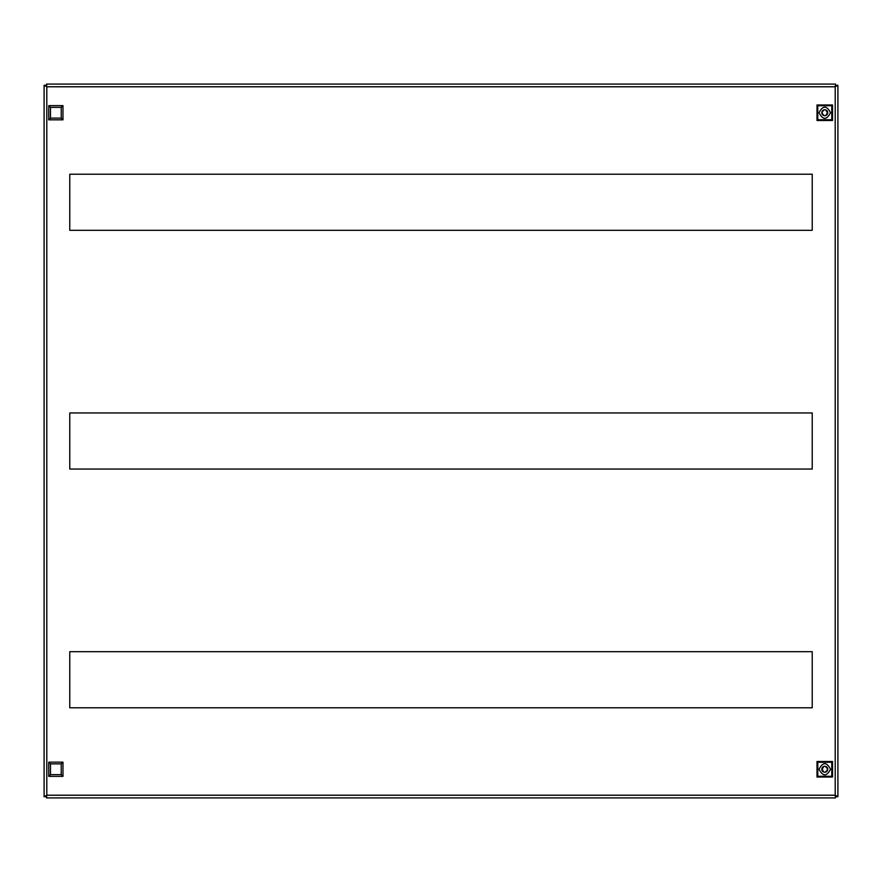 <?xml version="1.0" encoding="UTF-8"?>
<svg xmlns="http://www.w3.org/2000/svg" width="882" height="882" viewBox="0 0 882 882"><rect width="100%" height="100%" fill="white"/><g stroke="black" fill="none" stroke-linecap="round" stroke-linejoin="round"><path stroke-width="1.32" d="M69.766 707.783L69.766 651.688L812.234 651.688L812.234 707.783L69.766 707.783M837.9 85.278L836.114 85.278L835.21 86.778L835.508 84.088L46.492 84.088L46.79 86.778L45.886 85.278L44.1 85.278L44.1 796.722L46.79 795.222L46.492 797.912L835.508 797.912L835.21 795.222L836.114 796.722L837.9 796.722L837.9 85.278L835.21 86.778L835.508 84.088M46.492 84.088L46.79 86.778L44.1 85.278M835.508 797.912L835.21 795.222L837.9 796.722M44.1 796.722L45.886 796.722L46.79 795.222L46.492 797.912M69.766 174.217L812.234 174.217L812.234 230.312L69.766 230.312L69.766 174.217M69.766 412.952L812.234 412.952L812.234 469.048L69.766 469.048L69.766 412.952M710.473 84.088L721.818 84.088M171.527 797.912L160.182 797.912M721.818 797.912L710.473 797.912M830.513 769.258C826.688 776.667 822.851 776.667 819.025 769.258C822.851 761.861 826.688 761.861 830.513 769.258M821.792 769.148L821.781 769.258A2.988 2.988 0 0 0 824.769 772.246A2.988 2.988 0 0 0 827.757 769.258A2.988 2.988 0 0 0 824.769 766.282A2.988 2.988 0 0 0 821.781 769.258L821.781 769.369M823.766 772.07L822.145 769.258L823.777 766.447M825.773 766.458L825.662 766.8C827.933 768.442 827.933 770.085 825.662 771.728L825.761 772.081M817.008 777.02L832.531 777.02L832.531 761.508L817.008 761.508L817.008 777.02L817.768 776.27L817.768 762.257L817.008 761.508M832.531 761.508L831.77 762.257L831.77 776.27L832.531 777.02M831.77 776.27L817.768 776.27M817.768 762.257L831.77 762.257M62.975 762.158L62.975 776.369L48.753 776.369L48.753 762.158L62.975 762.158L61.233 763.889L61.233 774.639L50.494 774.639L48.753 776.369M62.975 776.369L61.233 774.639M48.753 762.158L50.494 763.889L61.233 763.889M50.494 774.639L50.494 763.889M62.975 105.631L62.975 119.842L48.753 119.842L48.753 105.631L62.975 105.631L61.233 107.361L61.233 118.111L50.494 118.111L48.753 119.842M62.975 119.842L61.233 118.111M48.753 105.631L50.494 107.361L61.233 107.361M50.494 118.111L50.494 107.361M819.025 112.742C822.851 105.333 826.688 105.333 830.513 112.742C826.688 120.139 822.851 120.139 819.025 112.742M827.757 112.852L827.757 112.742A2.988 2.988 0 0 0 824.769 109.754A2.988 2.988 0 0 0 821.781 112.742A2.988 2.988 0 0 0 824.769 115.718A2.988 2.988 0 0 0 827.757 112.742L827.757 112.631M825.773 109.93L827.393 112.742L825.761 115.553M823.766 115.542L823.876 115.2C821.605 113.558 821.605 111.915 823.876 110.272L823.777 109.919M832.531 104.98L817.008 104.98L817.008 120.492L832.531 120.492L832.531 104.98L831.77 105.73L831.77 119.743L832.531 120.492M817.008 120.492L817.768 119.743L817.768 105.73L817.008 104.98M817.768 105.73L831.77 105.73M831.77 119.743L817.768 119.743M46.79 86.778L46.79 795.222L835.21 795.222L835.21 86.778L46.79 86.778"/></g></svg>
